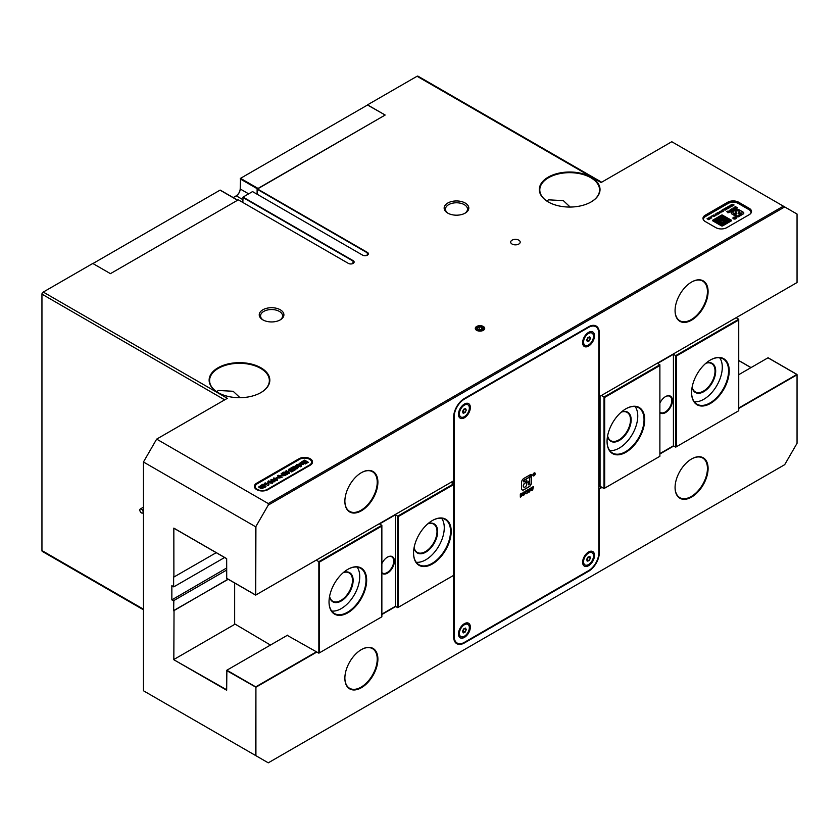 <?xml version="1.0" encoding="UTF-8"?>
<svg xmlns="http://www.w3.org/2000/svg" width="839" height="839" viewBox="0 0 839 839"><rect width="100%" height="100%" fill="white"/><g stroke="black" fill="none" stroke-linecap="round" stroke-linejoin="round"><path stroke-width="1.26" d="M518.806 240.164A4.761 2.748 0 0 0 513.615 239.566A4.761 2.748 0 0 0 510.678 242.104A4.761 2.748 0 0 0 512.073 244.055A4.761 2.748 0 0 0 517.264 244.652A4.761 2.748 0 0 0 520.201 242.104A4.761 2.748 0 0 0 518.806 240.164M361.389 649.596L361.389 649.596A23.345 13.476 -60 0 1 377.896 659.118A23.345 13.476 -60 0 1 361.389 687.718A23.345 13.476 -60 0 1 344.871 678.185A23.345 13.476 -60 0 1 361.389 649.596L361.389 649.596M344.871 677.996A22.884 13.214 120 0 0 349.611 688.284A22.884 13.214 120 0 0 361.053 687.151A22.884 13.214 120 0 0 375.998 666.984A22.884 13.214 120 0 0 372.495 648.652A22.884 13.214 120 0 0 361.221 649.69M361.389 472.672L361.389 472.672A23.345 13.476 -60 0 1 377.896 482.205A23.345 13.476 -60 0 1 361.389 510.804A23.345 13.476 -60 0 1 344.871 501.271A23.345 13.476 -60 0 1 361.389 472.672L361.389 472.672M344.871 501.082A22.884 13.214 120 0 0 349.611 511.371A22.884 13.214 120 0 0 361.053 510.227A22.884 13.214 120 0 0 375.998 490.07A22.884 13.214 120 0 0 372.495 471.738A22.884 13.214 120 0 0 361.221 472.777M691.588 282.04L691.588 282.04A23.345 13.476 -60 0 1 708.095 291.573A23.345 13.476 -60 0 1 691.588 320.162A23.345 13.476 -60 0 1 675.07 310.629A23.345 13.476 -60 0 1 691.588 282.04L691.588 282.04M675.08 310.44A22.884 13.214 120 0 0 679.81 320.729A22.884 13.214 120 0 0 691.252 319.596A22.884 13.214 120 0 0 706.207 299.429A22.884 13.214 120 0 0 702.694 281.096A22.884 13.214 120 0 0 691.42 282.135M691.588 458.954L691.588 458.954A23.345 13.476 -60 0 1 708.095 468.487A23.345 13.476 -60 0 1 691.588 497.076A23.345 13.476 -60 0 1 675.07 487.553A23.345 13.476 -60 0 1 691.588 458.954L691.588 458.954M675.08 487.354A22.884 13.214 120 0 0 679.81 497.642A22.884 13.214 120 0 0 691.252 496.51A22.884 13.214 120 0 0 706.207 476.342A22.884 13.214 120 0 0 702.694 458.01A22.884 13.214 120 0 0 691.42 459.048M548.213 201.926L548.213 201.926A30.351 17.525 180 0 1 548.213 177.144A30.351 17.525 180 0 1 591.138 177.144A30.351 17.525 180 0 1 591.138 201.926A30.351 17.525 180 0 1 548.213 201.926M590.971 202.021A29.889 17.252 0 0 0 599.56 189.918A29.889 17.252 0 0 0 590.803 177.721A29.889 17.252 0 0 0 558.239 173.977A29.889 17.252 0 0 0 539.792 189.918A29.889 17.252 0 0 0 548.381 202.021M218.014 392.568L218.014 392.568A30.351 17.525 180 0 1 218.014 367.786A30.351 17.525 180 0 1 260.939 367.786A30.351 17.525 180 0 1 260.939 392.568A30.351 17.525 180 0 1 218.014 392.568M260.772 392.662A29.889 17.252 0 0 0 269.361 380.56A29.889 17.252 0 0 0 260.604 368.363A29.889 17.252 0 0 0 228.04 364.619A29.889 17.252 0 0 0 209.593 380.56A29.889 17.252 0 0 0 218.182 392.662M465.205 203.038A12.333 7.121 0 0 0 447.764 203.038A12.333 7.121 0 0 0 447.764 213.106L447.764 213.106A12.333 7.121 0 0 0 465.205 213.106A12.333 7.121 0 0 0 465.205 203.038M464.712 213.368A11.022 6.366 0 0 0 467.501 209.142A11.022 6.366 0 0 0 464.271 204.643A11.022 6.366 0 0 0 452.263 203.258A11.022 6.366 0 0 0 445.457 209.142A11.022 6.366 0 0 0 448.246 213.368M280.289 309.79A12.333 7.121 0 0 0 262.848 309.79A12.333 7.121 0 0 0 262.848 319.858L262.848 319.858A12.333 7.121 0 0 0 280.289 319.858A12.333 7.121 0 0 0 280.289 309.79M279.807 320.131A11.022 6.366 0 0 0 282.596 315.904A11.022 6.366 0 0 0 279.366 311.405A11.022 6.366 0 0 0 267.358 310.021A11.022 6.366 0 0 0 260.551 315.904A11.022 6.366 0 0 0 263.341 320.131M483.327 326.476A4.719 2.727 0 0 0 476.657 326.476A4.719 2.727 0 0 0 476.657 330.325L476.657 330.325A4.719 2.727 0 0 0 483.327 330.325A4.719 2.727 0 0 0 483.327 326.476M267.935 489.64A7.939 4.583 180 0 1 256.713 489.64L256.713 489.64A7.939 4.583 180 0 1 256.713 483.159L298.978 458.755A7.939 4.583 180 0 1 310.199 458.755A7.939 4.583 180 0 1 310.199 465.236L267.935 489.64M239.996 397.696L233.148 391.278L218.339 390.471L216.619 391.677M570.195 207.065L563.347 200.647L548.538 199.829L546.818 201.035M316.869 652.029L255.916 687.225L255.916 755.698L143.459 690.77L143.459 461.995L156.662 439.122L227.327 398.326L43.271 292.066A1.867 1.08 120 0 0 41.95 294.353L41.95 550.573A1.867 1.08 120 0 0 42.338 551.433L143.459 609.806M749.237 208.334A7.75 4.478 180 0 1 749.237 214.669L726.784 227.631A7.75 4.478 180 0 1 715.824 227.631L705.253 221.527A7.75 4.478 180 0 1 705.253 215.203L727.707 202.23A7.75 4.478 180 0 1 738.666 202.23L749.237 208.334L738.477 202.577A7.467 4.31 0 0 0 727.906 202.577L705.452 215.539A7.467 4.31 0 0 0 703.26 218.591A7.467 4.31 0 0 0 705.452 221.643M367.293 255.213A3.083 1.783 0 0 0 368.101 254.018A3.083 1.783 0 0 0 367.199 252.759L257.112 189.195L385.164 115.037L367.524 105.011M257.311 188.848L367.398 252.413A3.366 1.94 180 0 1 367.398 255.161L367.398 255.161A3.366 1.94 180 0 1 362.637 255.161L252.549 191.596L243.037 197.092L353.135 260.646A3.366 1.94 180 0 1 353.135 263.394L353.135 263.394A3.366 1.94 180 0 1 348.374 263.394L238.286 199.829L110.433 273.65L92.804 263.467L43.072 292.182A1.584 0.912 -60 0 0 41.95 294.122L224.684 399.846M156.662 439.122L268.27 503.557L783.385 206.163L671.777 141.728L601.112 182.524L417.056 76.265L367.524 104.854M257.112 189.195L257.112 194.228M242.849 202.461L243.037 197.092M255.717 595.071L453.647 480.799L453.647 417.119A15.228 8.789 -60 0 1 464.407 398.483L588.559 326.801A15.228 8.789 -60 0 1 599.329 333.01L599.329 396.69L797.05 282.533L797.05 214.05L784.696 206.929L268.27 505.088L255.916 526.473L255.717 595.071L226.719 578.417L226.666 558.617L173.83 528.119L173.893 577.043L216.21 552.681M173.631 576.802L173.631 586.713L171.848 585.685L171.848 599.875L226.666 567.993M226.666 570.059L173.83 600.556L173.631 610.813L228.04 579.172M171.848 585.685L173.83 586.828L224.6 557.516M173.83 610.467L228.229 579.288M174.03 610.582L173.83 659.737L226.666 689.773M234.889 624.258L174.03 659.391M738.74 408.016L796.851 374.456L767.989 357.802L738.74 374.687M287.62 635.144L226.866 670.214L255.717 686.879L316.481 651.798M173.83 659.737L226.666 690.235L226.866 670.214M598.794 488.655L601.636 487.165M595.774 326.14A14.945 8.631 -60 0 1 598.794 332.936L598.794 396.837M255.916 755.698L268.27 762.829L784.696 464.67L797.05 443.286L797.05 374.802L738.74 408.467M673.748 445.991L659.884 453.993M602.035 487.396L599.329 488.959L599.329 552.628A15.228 8.789 -60 0 1 588.559 571.275L464.407 642.957A15.228 8.789 -60 0 1 453.647 636.738L453.574 573.11M395.725 606.503L381.86 614.515M255.528 755.478L255.916 687.225L226.666 670.56M226.666 578.291L255.528 594.956L255.528 526.703L143.459 461.995M599.329 333.01L598.931 333.01A14.945 8.631 120 0 0 595.837 326.172A14.945 8.631 120 0 0 588.359 326.916L588.559 326.801M453.647 636.518A14.945 8.631 120 0 0 456.741 643.356A14.945 8.631 120 0 0 464.208 642.611L588.359 570.94A14.945 8.631 120 0 0 598.931 552.628L599.329 488.959M309.885 465.425A7.467 4.31 0 0 0 312.066 462.383A7.467 4.31 0 0 0 307.452 458.398A7.467 4.31 0 0 0 299.303 459.332L257.038 483.736A7.467 4.31 0 0 0 254.857 486.788A7.467 4.31 0 0 0 256.881 489.735M353.03 263.446A3.083 1.783 0 0 0 353.838 262.25A3.083 1.783 0 0 0 352.936 260.992L242.849 197.427M783.385 206.163L784.696 206.929M268.27 505.088L268.27 503.557M601.657 182.21L417.99 76.171A1.867 1.08 120 0 0 417.056 76.265M749.049 214.774A7.467 4.31 0 0 0 751.23 211.732A7.467 4.31 0 0 0 749.038 208.68L749.038 209.677M659.884 403.16A9.806 5.663 -60 0 1 665.495 396.616A9.806 5.663 -60 0 1 672.438 400.612A9.806 5.663 -60 0 1 667.634 410.995A9.806 5.663 -60 0 1 659.884 412.557M659.884 412.054A9.344 5.391 120 0 0 660.503 412.515A9.344 5.391 120 0 0 667.697 410.019A9.344 5.391 120 0 0 671.777 400.612A9.344 5.391 120 0 0 669.837 396.344A9.344 5.391 120 0 0 665.327 396.711M710.402 360.015L710.402 360.004A26.617 15.364 -60 0 1 729.227 370.88A26.617 15.364 -60 0 1 710.402 403.475A26.617 15.364 -60 0 1 691.588 392.61A26.617 15.364 -60 0 1 710.402 360.004L710.402 360.004M691.588 392.421A26.145 15.102 120 0 0 696.999 404.199A26.145 15.102 120 0 0 710.077 402.909A26.145 15.102 120 0 0 727.161 379.857A26.145 15.102 120 0 0 723.155 358.903A26.145 15.102 120 0 0 710.234 360.109M705.966 363.182A16.811 9.701 -60 0 1 715.688 371.069A16.811 9.701 -60 0 1 704.886 390.974A16.811 9.701 -60 0 1 692.112 387.178M692.154 386.978A16.34 9.439 120 0 0 695.3 391.897A16.34 9.439 120 0 0 707.896 387.513A16.34 9.439 120 0 0 715.027 371.069A16.34 9.439 120 0 0 711.64 363.581A16.34 9.439 120 0 0 705.809 363.318M621.437 411.98A16.811 9.701 -60 0 1 631.159 419.867A16.811 9.701 -60 0 1 620.357 439.772A16.811 9.701 -60 0 1 607.583 435.986M607.625 435.777A16.34 9.439 120 0 0 610.771 440.695A16.34 9.439 120 0 0 623.367 436.322A16.34 9.439 120 0 0 630.498 419.867A16.34 9.439 120 0 0 627.111 412.389A16.34 9.439 120 0 0 621.279 412.127M625.873 408.813L625.873 408.813A26.617 15.364 -60 0 1 644.698 419.678A26.617 15.364 -60 0 1 625.873 452.284A26.617 15.364 -60 0 1 607.058 441.408A26.617 15.364 -60 0 1 625.873 408.813L625.873 408.813M607.058 441.22A26.145 15.102 120 0 0 612.47 453.008A26.145 15.102 120 0 0 625.548 451.707A26.145 15.102 120 0 0 642.632 428.666A26.145 15.102 120 0 0 638.615 407.712A26.145 15.102 120 0 0 625.705 408.908M609.712 450.533A26.145 15.102 120 0 0 619.266 448.089A26.145 15.102 120 0 0 635.375 427.932A26.145 15.102 120 0 0 635.102 406.558M694.241 401.724A26.145 15.102 120 0 0 703.806 399.28A26.145 15.102 120 0 0 719.904 379.123A26.145 15.102 120 0 0 719.631 357.76M659.884 453.616L673.423 445.803L673.423 354.289L675.731 355.621L738.74 319.25L736.097 317.729M604.678 488.162L659.884 456.28L659.884 365.542L604.678 397.413L604.678 488.162L604.017 488.539L600.053 486.253L600.053 396.27M659.884 365.542L659.884 364.776L604.017 397.036L604.678 397.413M673.423 354.289L657.577 363.444L659.884 364.776M601.374 395.505L604.017 397.036L604.017 488.539M598.794 486.977L600.053 486.253M673.423 445.803L675.731 447.135L675.731 355.621L676.391 356.009L676.391 446.747L738.74 410.753L738.74 320.016L676.391 356.009M676.391 446.747L675.731 447.135M738.74 320.016L738.74 319.25M381.86 563.682A9.806 5.663 -60 0 1 387.471 557.127A9.806 5.663 -60 0 1 394.403 561.134A9.806 5.663 -60 0 1 389.611 571.516A9.806 5.663 -60 0 1 381.86 573.079M381.86 572.576A9.344 5.391 120 0 0 382.469 573.037A9.344 5.391 120 0 0 389.663 570.53A9.344 5.391 120 0 0 393.743 561.134A9.344 5.391 120 0 0 391.813 556.855A9.344 5.391 120 0 0 387.303 557.232M347.849 612.795A26.617 15.364 -60 0 1 329.024 601.93A26.617 15.364 -60 0 1 347.849 569.335L347.849 569.335A26.617 15.364 -60 0 1 366.664 580.2A26.617 15.364 -60 0 1 347.849 612.795M329.024 601.741A26.145 15.102 120 0 0 334.446 613.519A26.145 15.102 120 0 0 347.514 612.229A26.145 15.102 120 0 0 364.598 589.177A26.145 15.102 120 0 0 360.592 568.223A26.145 15.102 120 0 0 347.682 569.429M343.413 572.502A16.811 9.701 -60 0 1 353.135 580.389A16.811 9.701 -60 0 1 342.333 600.294A16.811 9.701 -60 0 1 329.559 596.508M329.591 596.298A16.34 9.439 120 0 0 332.737 601.217A16.34 9.439 120 0 0 345.332 596.833A16.34 9.439 120 0 0 352.474 580.389A16.34 9.439 120 0 0 349.087 572.911A16.34 9.439 120 0 0 343.256 572.638M427.942 523.704A16.811 9.701 -60 0 1 437.664 531.58A16.811 9.701 -60 0 1 426.862 551.485A16.811 9.701 -60 0 1 414.088 547.699M414.13 547.489A16.34 9.439 120 0 0 417.277 552.408A16.34 9.439 120 0 0 429.862 548.035A16.34 9.439 120 0 0 437.004 531.58A16.34 9.439 120 0 0 433.616 524.102A16.34 9.439 120 0 0 427.785 523.84M432.379 563.997A26.617 15.364 -60 0 1 413.554 553.132A26.617 15.364 -60 0 1 432.379 520.526L432.379 520.526A26.617 15.364 -60 0 1 451.204 531.391A26.617 15.364 -60 0 1 432.379 563.997M413.554 552.932A26.145 15.102 120 0 0 418.976 564.72A26.145 15.102 120 0 0 432.043 563.42A26.145 15.102 120 0 0 449.127 540.379A26.145 15.102 120 0 0 445.121 519.425A26.145 15.102 120 0 0 432.211 520.62M416.217 562.245A26.145 15.102 120 0 0 425.772 559.802A26.145 15.102 120 0 0 441.88 539.645A26.145 15.102 120 0 0 441.608 518.271M331.688 611.044A26.145 15.102 120 0 0 341.242 608.6A26.145 15.102 120 0 0 357.351 588.454A26.145 15.102 120 0 0 357.068 567.08M319.512 652.794L381.86 616.801L381.86 526.053L319.512 562.046L319.512 652.794L318.851 653.172L287.221 635.364M318.851 653.172L318.851 561.669L381.86 525.298L379.543 523.956L395.4 514.81L397.707 516.142L453.574 483.883L453.574 484.648L398.368 516.52L398.368 607.268L453.574 575.397L453.574 484.648M316.209 560.137L319.512 562.046M270.452 645.055L234.658 623.859L234.658 583M398.368 607.268L397.707 607.646L397.707 516.142L398.368 516.52M381.86 614.127L395.4 606.314L397.707 607.646M453.574 483.883L450.931 482.362M381.86 526.053L381.86 525.298M395.4 606.314L395.4 514.81M139.83 510.06A2.339 1.353 -120 0 0 140.847 512.409A2.339 1.353 -120 0 0 142.64 513.038A2.339 1.353 -120 0 0 143.133 511.968A2.339 1.353 -120 0 0 142.106 509.619A2.339 1.353 -120 0 0 140.312 508.99A2.339 1.353 -120 0 0 139.83 510.06M470.354 407.481A8.4 4.856 -60 0 1 464.407 417.77A8.4 4.856 -60 0 1 458.461 414.34A8.4 4.856 -60 0 1 464.407 404.041A8.4 4.856 -60 0 1 470.354 407.481M594.505 335.799A8.4 4.856 -60 0 1 588.559 346.088A8.4 4.856 -60 0 1 582.623 342.658A8.4 4.856 -60 0 1 588.559 332.37A8.4 4.856 -60 0 1 594.505 335.799M470.354 627.1A8.4 4.856 -60 0 1 464.407 637.388A8.4 4.856 -60 0 1 458.461 633.959A8.4 4.856 -60 0 1 464.407 623.66A8.4 4.856 -60 0 1 470.354 627.1M594.505 555.418A8.4 4.856 -60 0 1 588.559 565.706A8.4 4.856 -60 0 1 582.623 562.277A8.4 4.856 -60 0 1 588.559 551.989A8.4 4.856 -60 0 1 594.505 555.418M534.684 473.154A1.405 0.808 120 0 0 534.621 473.112A1.405 0.808 120 0 0 533.541 473.49A1.405 0.808 120 0 0 532.933 474.895A1.405 0.808 120 0 0 533.226 475.535A1.405 0.808 120 0 0 533.289 475.566M535.051 473.825A1.405 0.808 120 0 0 534.758 473.186A1.405 0.808 120 0 0 533.677 473.563A1.405 0.808 120 0 0 533.069 474.968A1.405 0.808 120 0 0 533.352 475.619A1.405 0.808 120 0 0 534.433 475.241A1.405 0.808 120 0 0 535.051 473.825M532.87 475.084A1.678 0.975 120 0 0 533.216 475.86A1.678 0.975 120 0 0 534.506 475.409A1.678 0.975 120 0 0 535.24 473.71A1.678 0.975 120 0 0 534.894 472.944A1.678 0.975 120 0 0 533.604 473.395A1.678 0.975 120 0 0 532.87 475.084M533.153 475.818A1.678 0.975 120 0 0 534.422 475.283A1.678 0.975 120 0 0 535.114 473.636A1.678 0.975 120 0 0 534.831 472.913M526.871 480.611L523.442 481.817L523.861 480.401L528.811 477.548A0.933 0.535 120 0 0 529.273 477.055L530.804 474.413L523.861 478.419A3.272 1.888 120 0 0 521.554 482.425L521.554 488.476A3.272 1.888 120 0 0 522.225 489.976A3.272 1.888 120 0 0 523.861 489.808L529.105 486.788A3.272 1.888 120 0 0 531.412 482.782L531.412 474.769L529.891 477.412A0.933 0.535 120 0 0 529.703 478.062L529.703 483.778L528.685 484.848L528.36 481.25L527.102 482.614A1.458 0.839 120 0 0 526.798 483.631L526.798 484.04A2.433 1.405 -60 0 1 525.738 486.484A2.433 1.405 -60 0 1 523.872 487.134A2.433 1.405 -60 0 1 523.494 485.194A2.433 1.405 -60 0 1 525.078 483.044L525.434 482.844A1.458 0.839 120 0 0 526.168 482.079L526.871 480.611M523.809 487.092A2.433 1.405 -60 0 1 523.735 487.06A2.433 1.405 -60 0 1 523.368 485.11A2.433 1.405 -60 0 1 524.952 482.97L525.308 482.771A1.458 0.839 120 0 0 526.032 481.995L526.651 480.265M534.233 474.36L533.688 475.356L533.688 473.836L534.485 473.804L534.527 474.874M534.076 473.616L534.107 474.276M464.407 399.091A14.473 8.359 120 0 0 454.172 416.815L454.172 636.434A14.473 8.359 120 0 0 464.407 642.349L588.559 570.667A14.473 8.359 120 0 0 598.794 552.943L598.794 333.314A14.473 8.359 120 0 0 588.559 327.409L464.407 399.091L464.145 398.63M530.395 488.529L530.647 489.924L529.325 492.021L528.035 490.92L529.325 488.833L530.647 489.41L530.468 488.56M528.213 492.283L528.035 491.423M524.836 491.738L525.088 493.133L523.767 495.23L522.477 494.129L523.767 492.042L525.088 492.619L524.91 491.769M522.655 495.492L522.477 494.643M520.327 497.149L520.327 494.098L522.257 492.986L521.522 496.457L520.327 497.149M526.819 490.343L527.909 489.714L527.112 493.227L526.011 493.867L525.235 491.255L526.294 490.647L526.556 491.706L526.819 490.343M530.856 488.015L533.352 486.578L532.702 489.997L531.507 490.689L531.507 488.319L530.856 488.686L530.856 488.015M464.407 642.957L464.072 642.538A14.945 8.631 -60 0 1 456.668 643.314M452.85 481.25L452.85 483.463M453.511 483.851L453.511 480.873M522.162 489.934A3.272 1.888 120 0 0 523.735 489.735L528.969 486.714A3.272 1.888 120 0 0 531.286 482.708L531.286 475M523.389 481.764L523.735 480.328L528.675 477.475A0.933 0.535 120 0 0 529.147 476.982L530.542 474.57M528.622 484.795L528.297 481.219M522.131 493.059L522.257 493.657M522.131 493.573L521.522 494.077M521.386 494.003L521.522 494.58M522.036 494.276L522.173 494.842M521.386 495.136L521.522 496.457M521.386 496.384L520.327 496.992M524.952 492.545L523.767 495.23M523.63 495.157L522.34 494.559M523.893 492.829L523.683 494.622M527.721 489.829L527.112 492.115M526.986 492.042L527.112 493.227M526.986 493.154L526.011 493.72M526.168 490.574L526.556 491.706M530.51 489.336L529.325 492.021M529.189 491.948L527.899 491.35M529.451 489.619L529.241 491.413M533.216 486.651L533.352 487.249M532.576 487.553L532.702 489.997M532.576 489.924L531.507 490.542M530.856 488.539L531.507 488.319M533.73 474.517L533.866 475.262M534.317 473.909L533.866 474.434M461.293 417.182A7.037 4.059 120 0 0 468.099 412.568A7.037 4.059 120 0 0 467.9 404.807A7.037 4.059 120 0 0 467.47 404.608A7.037 4.059 120 0 0 460.663 409.222A7.037 4.059 120 0 0 460.863 416.983A7.037 4.059 120 0 0 461.293 417.182M463.904 404.367A7.037 4.059 -60 0 1 466.526 404.062A7.037 4.059 -60 0 1 466.956 404.262L467.9 404.807M460.349 416.637A7.037 4.059 -60 0 1 459.919 416.438A7.037 4.059 -60 0 1 458.482 413.742M462.541 411.571A2.339 1.353 120 0 0 463.694 410.187A2.339 1.353 120 0 0 464.03 409.107M464.271 409.013L462.509 411.634M462.499 411.666L463.673 409.254L465.561 408.488L466.264 410.124L465.089 412.536L463.201 413.302L462.499 411.666M463.107 411.393L465.089 412.536M464.313 408.992L466.264 410.124M586.692 339.889A2.339 1.353 120 0 0 587.153 339.501A2.339 1.353 120 0 0 587.845 338.516A2.339 1.353 120 0 0 588.181 337.425M586.723 334.908A7.037 4.059 120 0 0 585.024 345.301A7.037 4.059 120 0 0 590.352 343.518A7.037 4.059 120 0 0 592.051 333.125A7.037 4.059 120 0 0 586.723 334.908M585.024 345.301L584.07 344.756A7.037 4.059 -60 0 1 582.644 342.06M588.055 332.684A7.037 4.059 -60 0 1 591.107 332.58L592.051 333.125M590.425 338.453L588.454 337.32L586.66 339.952L587.845 337.561L589.723 336.806L590.425 338.453L589.23 340.865L587.342 341.62L586.65 339.973M587.248 339.722L589.23 340.865M459.436 632.784A7.037 4.059 120 0 0 460.863 636.602A7.037 4.059 120 0 0 466.044 634.955A7.037 4.059 120 0 0 469.326 628.243A7.037 4.059 120 0 0 467.9 624.426A7.037 4.059 120 0 0 462.709 626.062A7.037 4.059 120 0 0 459.436 632.784M460.863 636.602L459.919 636.056A7.037 4.059 -60 0 1 458.482 633.361M463.904 623.985A7.037 4.059 -60 0 1 466.956 623.88L467.9 624.426M462.593 631.148A2.339 1.353 120 0 0 463.736 629.711A2.339 1.353 120 0 0 464.03 628.757M464.219 628.673L462.562 631.211M463.6 628.956L465.498 628.086L466.274 629.638L465.163 632.071L463.264 632.942L462.488 631.389L463.6 628.956M463.18 630.928L465.163 632.071M464.428 628.579L466.274 629.638M586.755 559.466A2.339 1.353 120 0 0 586.954 559.309A2.339 1.353 120 0 0 587.699 558.396A2.339 1.353 120 0 0 588.202 556.928M587.342 553.95A7.037 4.059 120 0 0 583.745 560.064A7.037 4.059 120 0 0 585.024 564.92A7.037 4.059 120 0 0 589.733 563.714A7.037 4.059 120 0 0 593.33 557.599A7.037 4.059 120 0 0 592.051 552.744A7.037 4.059 120 0 0 587.342 553.95M585.024 564.92L584.07 564.374A7.037 4.059 -60 0 1 582.644 561.679M588.055 552.303A7.037 4.059 -60 0 1 591.107 552.198L592.051 552.744M588.307 556.907L586.786 559.613M589.911 556.509L590.362 558.386L588.999 560.704L587.164 561.155L586.702 559.277L588.076 556.96L589.911 556.509M588.391 557.243L590.362 558.386M587.017 559.561L588.999 560.704M257.374 188.817L240.206 178.896L240.531 178.329L258.034 188.429L385.164 115.037L367.66 104.938L240.531 178.329L240.206 188.964A5.6 3.23 -60 0 1 236.241 195.833L233.211 197.585M220.059 190.149L92.93 263.54L110.433 273.65L237.563 200.248L220.395 190.338M258.034 188.429L257.699 189.006M236.042 195.938A5.883 3.398 120 0 0 240.206 188.733M236.241 195.833L242.849 199.64M477.349 330.021A3.859 2.234 0 0 0 482.761 329.947A3.859 2.234 0 0 0 482.719 326.822A3.859 2.234 0 0 0 482.635 326.78A3.859 2.234 0 0 0 477.265 326.822A3.859 2.234 0 0 0 477.349 330.021M478.146 329.538L480.768 329.895L482.614 328.752L481.838 327.262L479.216 326.906L477.37 328.039L478.146 329.538M479.216 329.675L479.216 326.906M481.838 329.234L481.838 327.262M733.601 217.521A1.405 0.808 0 0 0 733.192 218.088A1.405 0.808 0 0 0 734.062 218.832A1.405 0.808 0 0 0 735.583 218.664A1.405 0.808 0 0 0 735.992 218.088A1.405 0.808 0 0 0 735.132 217.343A1.405 0.808 0 0 0 733.601 217.521A1.405 0.808 0 0 0 733.192 218.088A1.405 0.808 0 0 0 734.062 218.832A1.405 0.808 0 0 0 735.583 218.664A1.405 0.808 0 0 0 735.992 218.088A1.405 0.808 0 0 0 735.132 217.343A1.405 0.808 0 0 0 733.601 217.521M735.782 218.78A1.678 0.975 0 0 0 736.275 218.088A1.678 0.975 0 0 0 735.237 217.196A1.678 0.975 0 0 0 733.412 217.406A1.678 0.975 0 0 0 732.919 218.088A1.678 0.975 0 0 0 733.957 218.989A1.678 0.975 0 0 0 735.782 218.78M736.275 218.088A1.678 0.975 0 0 0 735.237 217.196A1.678 0.975 0 0 0 733.412 217.406A1.678 0.975 0 0 0 732.919 218.088M733.255 212.823L735.971 213.893L736.862 213.211A1.07 0.619 0 0 0 736.548 212.77L736.285 212.613A1.783 1.028 180 0 1 735.761 211.889A1.783 1.028 180 0 1 736.285 211.155A1.783 1.028 180 0 1 738.226 210.935A1.783 1.028 180 0 1 739.327 211.889A1.783 1.028 180 0 1 738.802 212.613L738.54 212.77A1.07 0.619 0 0 0 738.236 213.211L739.128 213.893L740.963 212.833L742.012 213.085L738.205 215.434L737.995 217.007L743.102 214.06A2.402 1.384 0 0 0 743.805 213.075A2.402 1.384 0 0 0 743.102 212.099L739.243 209.876A2.402 1.384 0 0 0 735.845 209.876L731.996 212.099A2.402 1.384 0 0 0 731.293 213.075A2.402 1.384 0 0 0 731.996 214.06L737.093 217.007L736.894 215.434L733.255 212.823M739.327 211.963A1.783 1.028 180 0 1 739.327 212.047A1.783 1.028 180 0 1 738.802 212.77L738.54 212.917A1.07 0.619 0 0 0 738.236 213.358M751.041 212.697A7.289 4.205 0 0 0 748.902 209.593L738.341 203.489A7.289 4.205 0 0 0 728.042 203.489L705.589 216.462A7.289 4.205 0 0 0 703.46 219.556M718.289 213.358L718.761 213.809L718.069 214.207L716.988 213.012L717.681 212.603L719.747 213.242L718.289 213.358L718.761 213.966M721.047 212.529L719.254 212.466L719.39 211.575L720.911 211.501L721.047 212.687M719.254 212.466L719.39 211.575L721.173 211.806M722.746 215.162A0.933 0.535 0 0 0 721.425 215.162L712.835 220.122A0.933 0.535 0 0 0 712.835 220.888L721.425 225.838A0.933 0.535 0 0 0 722.746 225.838L731.325 220.888A0.933 0.535 0 0 0 731.325 220.122L722.746 215.319A0.933 0.535 0 0 0 721.425 215.319L712.835 220.279A0.933 0.535 0 0 0 712.573 220.584M732.353 209.918L732.982 210.516L732.237 210.946L730.685 209.404L731.472 208.942L734.125 209.855L732.353 209.918L732.982 210.662M735.205 209.289L732.992 209.089L732.992 208.009L734.828 208.02L735.205 209.435M732.992 209.089L732.992 208.009L735.184 208.376M734.618 207.128L735.457 206.646L737.565 207.873L736.191 208.659L734.618 207.128M731.304 211.543L729.081 211.344L729.091 210.264L730.926 210.274L731.304 211.701M729.081 211.344L729.091 210.264L731.283 210.631M729.699 211.868L727.958 212.875L728.43 212.603L726.784 211.659L727.612 211.176L730.035 212.215M731.042 205.44L731.986 206.184L731.251 206.604L729.982 205.503L731.912 205.345L731.262 204.768L732.164 204.244L734.073 204.978L732.143 204.842L733.045 205.565L732.29 206.006L731.042 205.44L731.986 206.331M727.906 207.243L728.85 207.988L728.116 208.418L726.847 207.317L728.776 207.16L728.126 206.572L729.028 206.058L730.937 206.782L729.007 206.656L729.909 207.38L729.154 207.81L727.906 207.243L728.85 208.145M724.77 209.058L725.714 209.802L724.98 210.222L723.711 209.121L725.641 208.963L724.99 208.387L725.892 207.862L727.801 208.596L725.871 208.46L726.773 209.194L726.018 209.624L724.77 209.058L725.714 209.949M723.008 209.53L722.452 209.855L723.218 209.813M721.173 210.589L721.928 210.149L723.512 211.071L722.295 211.774L721.173 210.589M716.863 214.952L715.059 214.878L715.206 213.997L716.716 213.924L716.863 215.109M715.059 214.878L715.206 213.997L716.988 214.228M715.174 215.476L713.958 216.588L712.772 215.434L715.394 215.759M711.965 215.906L711.409 216.231L712.185 216.189M711.724 217.92L710.276 218.088L711.409 217.762L710.35 217.144L709.815 217.825L710.046 216.976L711.493 216.829L711.724 218.077M710.245 218.077L711.325 217.605M709.815 217.825L710.046 216.976L711.493 216.829M708.567 218.895L709.27 219.294L708.64 219.661L707.057 218.738L708.714 218.591L708.011 218.192L708.64 217.825L710.224 218.738L708.567 218.895L709.133 219.367M734.565 218.528L733.58 218.014L734.817 217.962L734.429 217.521L735.74 218.287L733.768 217.899M703.313 219.084A7.467 4.31 180 0 1 705.452 216.535L705.253 215.203M748.902 209.593L749.038 209.666A7.467 4.31 180 0 1 751.178 212.225M737.093 217.007L736.894 215.581L733.087 213.158M743.794 213.158A2.402 1.384 0 0 0 743.102 212.246L739.243 210.023A2.402 1.384 0 0 0 735.845 210.023L731.996 212.246A2.402 1.384 0 0 0 731.293 213.158M742.001 213.158L738.205 215.581L737.995 217.007M736.862 213.358A1.07 0.619 0 0 0 736.548 212.917L736.285 212.77A1.783 1.028 180 0 1 735.761 212.047A1.783 1.028 180 0 1 735.761 211.963M734.744 207.212L735.457 206.646M735.457 206.803L737.429 207.946M732.992 209.236L732.992 208.166M733.391 208.24L734.681 208.901M730.821 209.477L731.472 208.942M731.472 209.1L732.237 209.393M732.237 209.54L733.936 209.96M729.081 211.491L729.091 210.421M729.479 210.495L730.779 211.155M726.91 211.732L727.612 211.176M727.612 211.323L729.259 212.12M733.768 217.909L735.74 218.287M731.598 220.584A0.933 0.535 0 0 0 731.325 220.279L722.746 215.319M730.087 205.597L730.895 204.978M730.895 205.136L731.912 205.345M731.367 204.863L732.164 204.244M732.164 204.401L733.915 205.062M733.045 205.723L732.143 204.842M726.952 207.401L727.759 206.793M727.759 206.939L728.776 207.16M728.231 206.667L729.028 206.058M729.028 206.205L730.779 206.876M729.909 207.527L729.007 206.656M723.816 209.215L724.623 208.596M724.623 208.754L725.641 208.963M725.095 208.481L725.892 207.862M725.892 208.02L727.644 208.691M726.773 209.341L725.871 208.46M721.309 210.662L721.928 210.149M721.928 210.306L723.386 211.145M719.254 212.613L719.39 211.732M719.694 211.743L720.67 212.236M717.114 213.085L717.681 212.603M717.681 212.76L718.257 212.938M718.257 213.085L719.558 213.358M715.059 215.036L715.206 214.144M715.499 214.165L716.475 214.658M712.909 215.518L713.528 215.004M713.528 215.151L714.765 215.717M709.815 217.972L710.046 217.123M707.697 218.528L708.714 218.591M708.64 217.983L710.088 218.822M723.26 216.735L722.127 216.074L720.995 216.735L722.127 217.437L723.26 216.735L722.127 217.437M720.995 216.735L722.127 217.385M726.553 222.566L725.861 222.555L726.553 222.566M723.564 222.555L722.893 222.555L723.564 222.555M723.564 222.125L722.893 222.136L723.564 222.125M721.718 222.335L721.079 222.366M720.995 221.916L722.106 222.534L723.931 221.475L723.187 219.787L724.309 219.136L722.903 218.706L723.239 218.056L721.383 219.975L721.037 218.937L722.169 218.706L719.201 216.997L715.856 218.927L717.314 219.776L716.212 220.405L715.132 219.346L714.325 220.196L715.08 221.087L715.489 220.437L716.915 221.265L714.335 221.475L715.866 222.356L716.988 221.695L717.702 222.104L716.59 222.755L718.845 224.055L719.568 223.184L717.387 222.755L719.222 222.545L717.723 222.115L718.425 221.297L720.261 222.786L724.361 223.006L725.452 224.065L726.238 223.604L723.648 222.125L725.441 221.077L725.41 222.765L726.553 223.426L728.084 222.545L726.952 222.356L727.298 221.674L725.84 221.706L726.238 221.056L725.504 220.636L728.451 218.937L724.718 217.207L723.575 217.867L725.085 217.448L724.707 218.067L726.196 218.098L727.266 219.126L726.207 218.486L725.064 219.147L726.511 219.566L724.718 219.766L724.351 218.266L722.169 220.007L722.872 220.856L719.191 220.846L720.995 221.045L721.037 221.916M721.341 220.426L720.68 220.416L721.341 220.426M719.516 220.206L718.824 220.206L719.516 220.206M718.771 220.636L717.681 219.996L716.579 220.636L717.681 221.265L718.771 220.636M720.607 218.717L719.925 218.706L720.607 218.717M719.872 218.706L719.191 218.706L719.872 218.706M720.607 218.287L719.925 218.287L720.607 218.287M719.484 217.647L718.111 218.077L719.484 217.647M718.394 218.717L717.733 218.717L718.394 218.717M719.484 221.496L718.834 221.475L719.484 221.496M725.032 220.846L725.787 219.986L724.005 220.626L725.032 220.846M718.425 219.157L717.366 219.357L718.415 219.965L719.537 219.325L720.292 220.185L720.995 219.776L720.292 218.948L717.408 219.388M726.511 222.587L725.903 222.587M723.522 222.587L722.935 222.576M723.522 222.157L722.945 222.167M720.942 221.936L719.998 221.727M725.735 221.307L725.148 221.307M727.224 219.157L726.637 219.157M721.676 219.808L721.089 219.808M721.288 220.447L720.722 220.437M719.463 220.238L718.876 220.238M718.729 220.657L717.681 220.049L716.632 220.657M720.554 218.738L719.977 218.727M719.831 218.738L719.243 218.727M720.565 218.318L719.967 218.308M719.432 217.668L718.153 218.098M718.341 218.748L717.785 218.738M719.442 221.517L718.876 221.506M720.565 219.157L718.425 219.21M720.942 219.808L720.24 219.346M726.647 223.006L728.084 222.545M725.41 222.765L726.962 223.184M724.078 221.517L725.745 221.727M723.69 222.157L724.749 221.905M724.309 223.405L725.452 224.118L726.238 223.604M723.218 223.184L724.634 223.216M719.872 222.555L723.533 223.006M719.149 222.115L720.198 222.366M718.425 221.695L719.453 221.936M717.775 221.727L718.719 221.517M717.439 222.786L719.222 222.545M718.897 223.625L719.568 223.184M718.058 223.604L719.243 223.824M716.59 222.755L718.352 223.436M714.335 221.475L715.866 222.408L717.66 222.136M715.824 221.056L716.873 221.297M715.195 220.667L716.139 220.867M714.692 220.856L715.51 220.846M714.325 220.196L715.038 220.657M715.856 218.927L717.251 219.378M721.089 218.958L722.169 218.706M722.945 218.738L723.638 218.287M725.064 219.147L726.469 219.598M724.707 218.067L727.224 218.738M723.575 217.867L725.378 217.679M726.658 219.598L728.451 218.937M725.557 220.657L726.983 219.787M727.004 222.377L727.717 221.916M725.735 220.017L724.047 220.657M724.256 219.157L722.599 219.378M722.924 219.566L722.211 220.028M723.26 220.636L719.243 220.877M723.889 221.506L723.208 221.056M723.889 220.238L723.187 219.787M731.398 220.636L728.766 219.126L726.154 220.626L728.787 222.146L731.398 220.636L728.787 222.199L726.154 220.626M730.601 220.636L728.776 219.587L726.973 220.636L728.787 221.685L730.601 220.636M730.559 220.667L728.776 219.64L727.014 220.657M729.888 220.552L728.787 219.923L727.654 220.573L728.755 221.265L729.888 220.552L728.755 221.265M727.654 220.573L728.755 221.213M714.398 220.626L712.898 220.626L714.083 220.867M712.898 220.626L713.895 220.867M720.313 223.583L719.484 223.573L720.313 223.583L719.904 223.929M717.282 220.573L718.1 220.573M721.005 224.453L722.138 225.167L723.239 224.474L722.106 223.824L721.005 224.453L722.138 225.114L723.239 224.474M719.516 224.464L722.148 225.964L724.749 224.464L722.127 222.954L719.516 224.464L722.106 225.995M724.749 224.464L722.148 225.964M722.127 223.426L720.292 224.485L722.106 225.534L723.942 224.474L722.127 223.426L720.334 224.516M723.9 224.495L722.127 223.478M724.739 216.798L722.138 215.298L719.537 216.798L722.138 218.308L724.739 216.798L722.138 218.36L719.537 216.798M722.117 215.696L720.271 216.766L722.117 217.836L723.963 216.766L722.117 215.696L720.313 216.787M723.921 216.798L722.117 215.749M309.874 459.478L309.539 459.29A7.006 4.048 0 0 0 299.638 459.29L257.374 483.694A7.006 4.048 0 0 0 257.374 489.41A7.006 4.048 0 0 0 267.274 489.41L309.539 465.016A7.006 4.048 0 0 0 309.539 459.29L309.874 459.478A7.467 4.31 180 0 1 312.066 462.457M265.239 484.271L265.89 484.648L264.631 485.372L263.981 484.994L265.239 484.271L265.764 484.722M268.931 484.292L267.977 485.55L264.285 483.421L265.197 482.886L268.501 484.04L268.522 485.036M268.417 482.435L269.067 482.813L267.159 483.17L268.417 482.435L268.941 482.886M272.088 481.743L272.35 483.128L269.906 483.002L268.669 482.278L268.407 480.936L272.088 481.743L272.35 483.285M272.874 482.498L272.35 483.128M267.924 481.523L270.787 481.146L272.088 481.89M277.457 480.181L275.339 480.254L273.598 479.3L273.504 477.999L276.157 478.272L274.08 478.314L276.356 479.782L277.531 479.059L277.457 480.328M273.598 479.3L273.504 477.999L276.031 478.345M274.08 478.314L275.727 478.817M277.331 477.286L277.992 477.664L276.073 478.02L277.331 477.286L277.856 477.737M277.426 475.828L278.38 475.283L282.082 477.412L278.968 478.031L278.947 476.709L277.426 475.828M278.653 477.852L278.947 476.709M287.42 474.434L284.82 474.276L286.781 474.098L284.715 472.703L285.606 473.416L284.473 474.077L282.47 472.913L283.676 472.116L285.994 472.336L287.106 472.976L287.42 474.434L287.945 473.752M284.956 474.35L286.781 474.245L286.519 473.752M284.117 472.567L284.82 473.217M282.607 472.997L283.676 472.116L285.994 472.493L287.106 473.133L287.42 474.58M289.602 473.07L286.907 471.214L289.738 472.997L288.784 473.542L286.309 472.116L285.942 470.91L287.106 471.476L286.424 470.627M285.428 471.413L286.424 470.784M288.994 470.553L289.644 470.931L287.735 471.287L288.994 470.553L289.518 471.004M291.175 470.427L292.381 471.466L291.521 471.958L288.522 469.421L289.434 468.896L293.807 470.637L292.968 471.13L291.175 470.427L292.381 471.623M290.818 468.089L291.783 467.543L295.475 469.672L293.828 470.627L293.084 470.207L293.786 469.798L292.475 469.756L290.818 468.089M292.78 466.966L293.524 467.386L292.821 467.795L292.087 467.365L293.388 467.47M294.479 467.942L295.223 468.372L293.786 468.34L295.087 468.445M294.038 466.232L297.74 468.372L296.786 468.928L293.084 466.788L294.038 466.232L297.614 468.445M298.558 467.197L295.873 466.893L297.048 466.211L295.905 465.708L296.524 466.264L295.653 466.767L295.37 465.425L298.474 465.981L298.558 467.344M295.905 465.708L296.387 466.337M295.433 466.631L295.37 465.425L298.474 466.127M299.712 463.296L302.439 462.845L303.382 464.407L300.456 463.957L300.215 462.625L302.439 462.698L303.382 464.407M305.081 462.132L306.56 463.275L305.312 463.998L301.61 461.859L302.439 461.387L304.956 462.813L302.785 461.188L303.445 460.81L306.225 462.037L303.791 460.611L304.62 460.129L308.312 462.268L307.105 462.96L305.081 462.132L306.445 463.338M300.54 465.76L301.4 466.264L300.477 466.788L296.786 464.649L299.733 463.894L301.149 464.712L301.369 465.572L300.54 465.918L301.264 466.337M296.912 464.733L299.733 464.04L301.369 465.572M281.159 473.668L282.124 473.123L285.816 475.252L282.712 475.87L282.691 474.549L281.159 473.668M282.397 475.692L282.691 474.549M281.075 475.126L281.726 475.503L280.467 476.237L279.817 475.86L281.075 475.126L281.6 475.577M274.867 481.68L272.759 481.733L271.028 480.737L270.987 479.447L274.961 480.485L274.867 481.827M271.028 480.737L270.987 479.447L273.252 479.499L274.961 480.642M262.806 484.271L266.015 486.693L264.6 487.501L260.321 485.708L262.408 485.257L261.81 484.837L262.806 484.271L265.9 486.756M262.953 488.56L258.926 487.606L258.978 486.379L261.296 486.41L259.723 487.008L262.974 487.333L262.953 488.707M260.761 488.571L262.198 487.941M258.926 487.606L258.978 486.379L261.411 486.63M259.618 486.714L260.247 487.218M254.857 486.861A7.467 4.31 180 0 1 257.038 483.883L256.713 483.159M301.746 461.943L302.439 461.387M302.439 461.544L304.956 462.813M302.9 461.272L303.445 460.81M303.445 460.957L306.225 462.037M303.917 460.684L304.62 460.129M304.62 460.286L308.186 462.341M303.215 463.296L303.382 464.565M300.74 462.918L302.606 463.841M301.149 464.858L301.369 465.729M298.338 464.313L300.289 465.267M295.999 466.966L297.048 466.211M295.433 466.788L295.37 465.572M293.22 466.862L294.038 466.39M293.912 468.424L294.479 468.099M292.213 467.438L292.78 467.113M290.955 468.172L291.783 467.543M291.783 467.69L295.349 469.756M293.22 470.28L293.786 469.798M288.647 469.504L289.434 468.896M289.434 469.053L290.766 469.672M290.766 469.819L293.64 470.742M287.871 471.361L288.994 470.71M283.414 472.829L283.676 472.273M281.296 473.752L282.124 473.123M282.124 473.269L285.69 475.325M282.397 475.839L282.428 474.853M283.225 474.937L284.253 475.451M279.943 475.933L281.075 475.283M277.552 475.902L278.38 475.283M278.38 475.43L281.946 477.485M278.653 477.999L278.684 477.013M279.481 477.097L280.509 477.611M276.209 478.094L277.331 477.443M273.598 479.447L273.504 478.146M276.251 479.279L276.136 479.814L276.251 479.279M276.419 479.478L277.206 478.87M271.028 480.883L270.987 479.604M273.252 479.656L273.871 480.422M271.542 479.782L272.591 480.17M273.378 480.831L274.143 481.072M269.025 481.229L271.49 482.456M267.284 483.243L268.417 482.593M264.411 483.495L265.197 482.886M265.197 483.044L268.501 484.04M268.931 484.439L268.543 485.382L268.931 484.439M264.107 485.078L265.239 484.428M260.478 485.771L261.317 485.131M261.317 485.288L262.02 485.477M261.936 484.921L262.806 484.428M262.722 485.823L264.484 486.672M258.926 487.763L258.978 486.536M260.247 487.365L262.974 487.48M41.95 550.573L143.459 609.177M172.047 599.528L173.83 600.556M750.957 367.639L738.74 360.581M173.631 600.902L171.848 599.875M173.83 528.119L226.666 558.617M598.794 552.555L599.329 552.628M299.303 459.478L298.978 458.755M367.199 255.266L367.398 252.413M352.936 263.498L353.135 260.646M727.906 203.573L727.707 202.23M738.477 203.573L738.666 202.23M454.172 416.815L453.647 416.815M453.647 636.434L454.172 636.434M248.659 193.851L240.206 188.964M738.74 360.487L751.031 367.587M768.136 357.781L796.987 374.446M255.58 595.082L226.719 578.417M171.911 585.821L173.694 586.849M226.666 558.711L173.893 528.245M143.459 512.566L142.64 513.038M143.459 507.176L140.312 508.99M460.863 416.983L459.919 416.438M237.699 200.175L220.29 190.128"/></g></svg>

